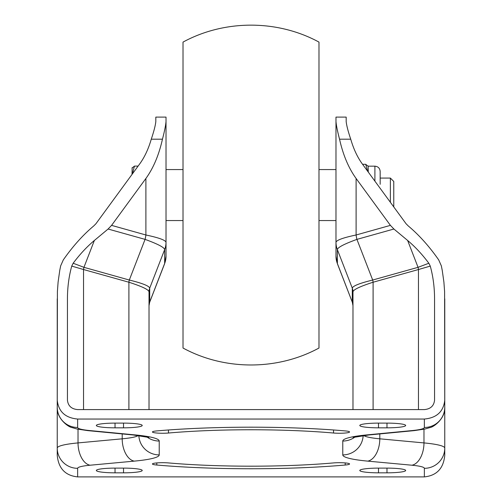 <?xml version="1.0" encoding="UTF-8"?>
<svg xmlns="http://www.w3.org/2000/svg" width="502" height="502" viewBox="0 0 502 502"><rect width="100%" height="100%" fill="white"/><g stroke="black" fill="none" stroke-linecap="round" stroke-linejoin="round"><path stroke-width="0.75" d="M356.106 178.474L390.418 225.373L393.907 229.025L356.928 239.379A20.394 11.741 -105.6 0 1 356.106 234.986L356.106 178.474C348.601 168.082 343.079 154.992 339.547 139.198C337.507 131.38 336.321 125.513 335.982 121.584L335.982 117.11L346.179 117.11L346.179 121.584C346.6 125.563 348.118 131.436 350.735 139.198C353.565 148.962 357.411 157.189 362.275 163.884L406.068 223.741L408.201 225.894C419.082 235.024 429.248 246.356 438.698 259.898L441.352 265.897L442.249 270.434L443.9 282.08L444.603 291.618L444.759 407.247A20.394 20.231 180 0 1 424.359 427.478A30.591 3.859 180 0 1 412.286 430.553L366.924 434.901A61.188 7.712 180 0 0 342.778 441.038A20.394 20.231 0 0 0 355.109 436.922M94.357 240.477L83.947 267.328L73.16 263.243C79.856 254.294 86.921 246.708 94.357 240.477L108.093 229.025L111.582 225.373L145.894 178.474C153.399 168.082 158.921 154.992 162.453 139.198C164.493 131.38 165.679 125.513 166.018 121.584L166.018 256.196A20.394 20.231 180 0 1 164.656 263.456L166.018 256.196L166.018 242.328A20.394 20.231 180 0 1 164.656 249.588L164.656 263.456L149.703 302.035L149.703 288.167C149.257 285.983 142.455 283.272 129.309 280.034A10.197 5.873 -74.4 0 0 128.901 282.231L128.901 409.594M57.241 298.828L57.241 407.247L57.397 291.618L58.1 282.08L59.751 270.434L60.648 265.897L63.302 259.898C72.752 246.356 82.918 235.024 93.799 225.894L95.932 223.741L139.725 163.884C144.589 157.189 148.435 148.962 151.265 139.198C153.882 131.436 155.4 125.563 155.821 121.584L155.821 117.11L166.018 117.11L166.018 121.584M115.027 423.117A18.693 2.359 180 0 0 96.334 425.476A18.693 2.359 180 0 0 115.027 427.829L123.53 427.829A18.693 2.359 180 0 0 142.223 425.476A18.693 2.359 180 0 0 123.53 423.117L115.027 423.117L115.027 427.829M115.027 472.828L123.53 472.828A18.693 2.359 180 0 0 142.223 470.474A18.693 2.359 180 0 0 123.53 468.115L115.027 468.115A18.693 2.359 180 0 0 96.334 470.474A18.693 2.359 180 0 0 115.027 472.828L115.027 468.115M386.986 468.115L378.489 468.115A18.693 2.359 180 0 0 359.796 470.474A18.693 2.359 180 0 0 378.489 472.828L386.986 472.828A18.693 2.359 180 0 0 405.679 470.474A18.693 2.359 180 0 0 386.986 468.115L386.986 472.828M386.986 427.829A18.693 2.359 180 0 0 405.679 425.476A18.693 2.359 180 0 0 386.986 423.117L386.986 427.829L378.489 427.829L378.489 423.117L386.986 423.117M378.489 423.117A18.693 2.359 180 0 0 359.796 425.476A18.693 2.359 180 0 0 378.489 427.829M168.446 462.919A144.469 18.21 180 0 0 333.554 462.919A10.197 1.286 180 0 1 344.102 462.838A10.197 1.286 180 0 1 349.58 463.973A10.197 1.286 180 0 1 345.207 465.028A164.863 20.783 180 0 1 156.793 465.028A10.197 1.286 180 0 1 152.42 463.973A10.197 1.286 180 0 1 157.898 462.838A10.197 1.286 180 0 1 168.446 462.919M333.554 433.025A10.197 1.286 180 0 0 344.102 433.113A10.197 1.286 180 0 0 349.58 431.971A10.197 1.286 180 0 0 345.207 430.917A164.863 20.783 180 0 0 156.793 430.917A10.197 1.286 180 0 0 152.42 431.971A10.197 1.286 180 0 0 157.898 433.113A10.197 1.286 180 0 0 168.446 433.025A144.469 18.21 180 0 1 333.554 433.025L333.554 429.982M145.894 178.474L145.894 234.986A20.394 11.741 105.6 0 1 145.072 239.379L129.309 280.034L83.947 267.328A10.197 5.873 -74.4 0 0 83.539 269.53L71.73 266.098C68.899 276.414 67.469 287.326 67.437 298.828L67.437 400.138C68.059 405.873 71.453 409.023 77.641 409.594L424.359 409.594C430.547 409.023 433.941 405.873 434.563 400.138L434.563 298.828C434.531 287.326 433.101 276.414 430.27 266.098L418.461 269.53A10.197 5.873 74.4 0 0 418.053 267.328L428.84 263.243L430.27 266.098M444.759 337.495L444.759 455.339C443.523 468.41 436.727 475.595 424.359 476.9L77.641 476.9L77.641 468.322A30.591 3.859 180 0 1 90.109 465.216A20.394 11.985 -95.3 0 1 78.023 442.915A50.991 6.426 180 0 0 57.241 448.091L57.241 337.495M444.759 298.828L444.759 407.247C445.519 418.361 433.678 427.208 429.888 427.591L424.943 429.028L414.238 430.622A20.394 12.249 -95.5 0 1 412.286 430.553M444.759 400.138C443.523 411.602 436.727 417.902 424.359 419.044L77.641 419.044C65.273 417.902 58.477 411.602 57.241 400.138M77.641 476.9C65.273 475.595 58.477 468.41 57.241 455.339L57.241 448.091A20.394 20.231 0 0 0 77.641 468.322M390.418 225.373L356.106 234.986C343.104 237.728 336.403 240.176 335.982 242.328L335.982 121.584M352.354 302.317L352.975 305.668A10.197 10.115 -0 0 0 352.297 302.035L352.297 288.167L337.344 249.588L337.394 263.738L352.354 302.317L337.344 263.456A20.394 20.231 180 0 1 335.982 256.196L335.982 242.328A20.394 20.231 -0 0 0 337.344 249.588C337.746 247.379 344.278 243.978 356.928 239.379L372.691 280.034L418.053 267.328L407.643 240.477C415.079 246.708 422.144 254.294 428.84 263.243M111.582 225.373L145.894 234.986C158.896 237.728 165.597 240.176 166.018 242.328M108.093 229.025L145.072 239.379C157.722 243.978 164.254 247.379 164.656 249.588L149.703 288.167A10.197 10.115 0 0 0 149.025 291.8L149.025 409.594M352.975 409.594L352.975 291.8C353.421 289.585 360.129 286.397 373.099 282.231A10.197 5.873 74.4 0 0 372.691 280.034C359.545 283.272 352.743 285.983 352.297 288.167A10.197 10.115 -0 0 1 352.975 291.8L352.975 291.8M393.907 229.025L407.643 240.477M149.025 291.8L149.025 291.8C148.579 289.585 141.871 286.397 128.901 282.231L83.539 269.53L83.539 409.594M149.646 302.317L149.703 302.035A10.197 10.115 -0 0 0 149.025 305.668L149.646 302.317L164.606 263.738M73.16 263.243L71.73 266.098M183.017 175.782L183.017 348.03C224.62 370.627 277.38 370.627 318.983 348.03L318.983 42.099C277.38 19.503 224.62 19.503 183.017 42.099L183.017 175.782M132.026 174.407L132.151 167.649M132.026 168.088L134.454 166.106L132.39 173.912M138.1 166.106L134.454 166.106M390.368 202.287L390.368 178.066L380.171 178.066M390.368 178.066L393.769 181.467L393.769 206.931M374.906 181.147L374.906 166.168C378.1 166.482 379.857 168.239 380.171 171.439L380.171 184.303M368.273 172.086L368.142 165.936M367.652 171.232L365.694 164.298L368.273 166.4M365.694 164.298L362.576 164.298M318.983 220.56L335.982 220.56L335.982 169.569L318.983 169.569M183.017 169.569L166.018 169.569M339.547 139.198L350.735 139.198M151.265 139.198L162.453 139.198M123.53 427.829L123.53 423.117M123.53 472.828L123.53 468.115M378.489 468.115L378.489 472.828M156.793 462.919L156.793 465.028M345.207 462.919L345.207 465.028M168.446 429.982L168.446 433.025M414.238 430.622L368.876 434.97A20.394 12.249 -95.5 0 1 366.924 434.901M363.153 435.598A20.394 20.231 -0 0 1 342.778 454.906L342.778 441.038M342.778 454.906A61.188 7.712 180 0 0 367.721 461.125A20.394 11.985 -84.7 0 0 379.801 438.817L379.801 433.923M363.737 435.529A40.794 5.145 180 0 0 379.801 438.817L423.977 442.915L423.977 429.235M411.891 465.216A20.394 11.985 -84.7 0 0 423.977 442.915A50.991 6.426 180 0 1 444.759 448.091A20.394 20.231 180 0 1 424.359 468.322A30.591 3.859 180 0 0 411.891 465.216L367.721 461.125M424.359 468.322L424.359 476.9M424.359 419.044L424.359 427.478M90.109 465.216L134.279 461.125A61.188 7.712 180 0 0 159.222 454.906L159.222 441.038A61.188 7.712 180 0 0 135.076 434.901A20.394 12.249 -84.5 0 1 133.124 434.97L87.762 430.622L77.057 429.028L72.112 427.591C68.322 427.208 56.481 418.361 57.241 407.247A20.394 20.231 -0 0 0 77.641 427.478L77.641 419.044M77.641 427.478A30.591 3.859 180 0 0 89.714 430.553L135.076 434.901M87.762 430.622A20.394 12.249 -84.5 0 0 89.714 430.553M159.222 441.038A20.394 20.231 180 0 1 146.891 436.922M138.847 435.598A20.394 20.231 -0 0 0 159.222 454.906M134.279 461.125A20.394 11.985 -95.3 0 1 122.199 438.817A40.794 5.145 180 0 0 138.263 435.529M122.199 433.923L122.199 438.817L78.023 442.915L78.023 429.235M373.099 409.594L373.099 282.231L418.461 269.53L418.461 409.594M368.876 434.97L353.126 437.449M133.124 434.97L148.874 437.449M335.982 256.196L337.394 263.738M374.906 166.168L368.273 166.168M183.017 220.56L166.018 220.56"/></g></svg>
